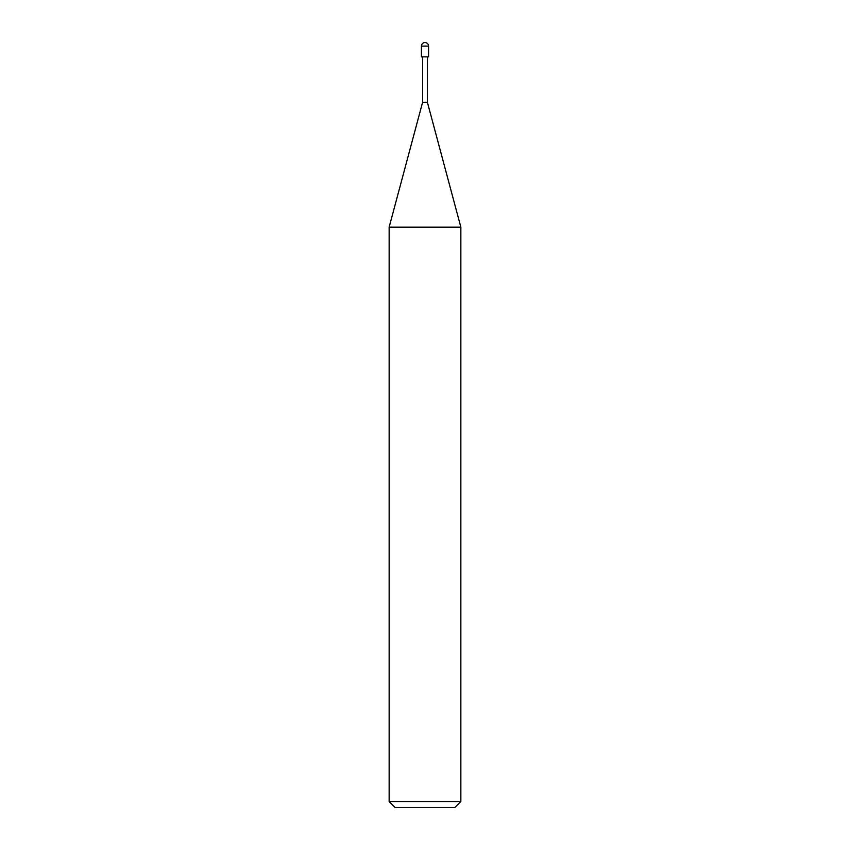 <?xml version="1.0" encoding="UTF-8"?>
<svg xmlns="http://www.w3.org/2000/svg" width="850" height="850" viewBox="0 0 850 850"><rect width="100%" height="100%" fill="white"/><g stroke="black" fill="none" stroke-linecap="round" stroke-linejoin="round"><path stroke-width="1.27" d="M421.409 56.844L428.591 56.844L428.591 46.091C428.358 43.924 427.168 42.723 425 42.5C422.832 42.723 421.642 43.924 421.409 46.091L421.409 56.844L421.409 46.091C421.642 43.924 422.832 42.723 425 42.5C427.168 42.723 428.358 43.924 428.591 46.091L421.409 46.091L428.591 46.091L428.591 56.844L421.409 56.844M395.123 807.5L454.877 807.5L460.859 801.529L460.859 227.173L427.391 102.266L427.391 56.844L427.391 102.266L422.609 102.266L389.141 227.173L389.141 801.529L395.123 807.5L389.141 801.529L389.141 227.173L422.609 102.266L422.609 56.844L422.609 102.266L427.391 102.266L460.859 227.173L389.141 227.173L460.859 227.173L460.859 801.529L389.141 801.529L460.859 801.529L454.877 807.5L395.123 807.5"/></g></svg>
